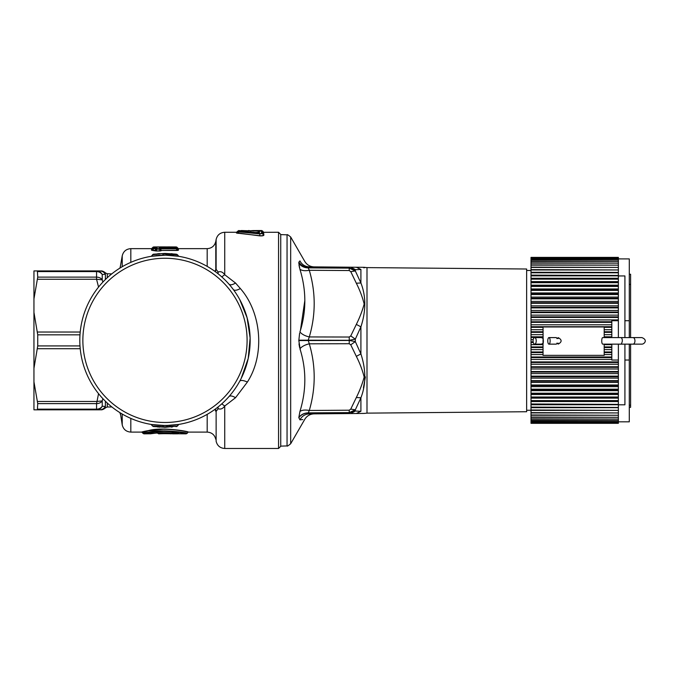 <?xml version="1.0" encoding="UTF-8"?>
<svg xmlns="http://www.w3.org/2000/svg" width="679" height="679" viewBox="0 0 679 679"><rect width="100%" height="100%" fill="white"/><g stroke="black" fill="none" stroke-linecap="round" stroke-linejoin="round"><path stroke-width="1.02" d="M313.936 266.881C311.568 266.66 311.568 266.66 313.936 266.881L313.902 266.881M309.293 266.847L308.232 267.365C304.141 267.119 301.026 265.37 298.879 262.119L299.931 260.897C306.458 261.602 306.458 261.602 299.931 260.897C301.977 264.666 305.092 266.652 309.293 266.847L364.165 267.322L356.331 267.254L360.905 269.444C366.091 266.805 366.091 266.805 360.905 269.444L360.905 282.973L355.329 270.946L349.227 268.137L355.329 269.707L360.905 269.444M355.686 269.699L350.627 267.203L355.329 269.707L355.329 270.946L350.754 271.642L349.227 270.539L349.227 268.137L308.181 267.882L309.293 270.284C305.092 271.057 301.977 270.717 299.931 269.266L300.398 270.938M308.232 267.365L349.227 268.069L349.227 267.195M363.817 267.84L364.869 267.551M299.583 268.001L298.981 265.065M304.778 300.899L300.491 330.045M299.617 333.151L298.819 340.561L300.339 350.16M299.617 347.572L298.989 343.897M363.426 387.904L365.378 376.87M298.879 262.119L298.819 262.968C300.975 265.981 304.099 267.56 308.181 267.704L308.181 267.882A10.923 9.447 180 0 1 298.819 263.163L299.931 269.266C306.458 290.536 306.458 311.449 299.931 332.006C301.977 334.323 305.092 335.969 309.293 336.937L308.181 340.196L298.819 340.187M308.232 413.384L309.293 413.901L308.232 413.384M298.819 417.772A10.923 9.472 180 0 1 308.181 413.044L309.293 410.464C305.092 409.692 301.977 410.031 299.931 411.482L298.819 417.585L299.931 419.851C306.458 419.147 306.458 419.147 299.931 419.851L302.809 419.546M299.931 411.482C306.458 390.221 306.458 369.308 299.931 348.743C301.977 346.426 305.092 344.779 309.293 343.812L308.181 340.196L349.227 340.298L355.329 339.144L360.905 326.845C366.091 310.897 366.091 296.273 360.905 282.973L360.905 274.274M347.122 413.57L350.754 413.545L355.329 411.033L360.905 411.304C366.091 413.944 366.091 413.944 360.905 411.304L355.329 411.033L349.227 412.679L308.181 413.044M356.331 397.521C359.76 390.586 362.374 383.771 364.165 377.074C362.484 370.259 359.87 363.35 356.331 356.348L360.905 353.903C366.091 369.843 366.091 384.467 360.905 397.775L355.329 409.802L350.754 409.106L356.331 397.521L360.905 397.775L360.905 411.304L360.905 397.775M366.999 413.129L526.641 411.737L526.641 269.011L366.999 267.611L366.999 413.129L364.165 413.426M350.754 271.642L356.331 283.228L360.905 282.973M290.68 443.735L290.68 237.005C288.219 234.976 287.013 234.247 287.047 234.824L287.047 445.916C287.013 446.502 288.219 445.772 290.68 443.735L304.778 419.316C306.925 415.854 310.048 414.029 314.139 413.859L329.654 413.723M360.905 411.304L356.331 413.494L364.165 413.426L309.293 413.901C305.092 414.097 301.977 416.083 299.931 419.851M313.936 413.859C311.568 414.088 311.568 414.088 313.936 413.859M356.331 283.228C359.87 290.264 362.484 297.198 364.165 304.022C362.374 310.71 359.76 317.5 356.331 324.401L360.905 326.845L360.905 353.903L355.329 341.605L349.227 340.442L298.819 340.561M278.551 232.269L280.733 234.45L280.733 446.29L278.551 448.479L278.551 232.269L263.197 232.32M356.331 356.348L350.754 344.813L355.329 341.605L355.329 339.144L350.754 335.935L356.331 324.401M350.754 344.813L349.227 343.718L309.293 343.812C315.82 366.006 315.82 388.227 309.293 410.464L349.227 410.209L349.227 412.603L355.329 409.802L355.329 411.033M531.012 423.306L618.365 423.306L531.012 423.331L531.012 257.383L618.365 257.383L531.012 257.383M221.77 276.888L224.732 274.723L235.545 283.041L240.358 288.55C261.279 312.289 265.277 354.362 247.394 382.031L235.545 397.707L224.732 406.025C222.797 408.741 220.616 409.632 218.18 408.682L216.126 411.372L215.472 408.97M263.562 232.736L263.902 235.146C263.469 235.8 261.967 236.029 259.403 235.834L236.767 232.821M237.03 232.524L236.47 232.405L237.175 232.354M618.365 423.306L531.012 423.102M618.365 423.102L531.012 423.051M531.012 422.55L618.365 422.55L618.365 423.051M618.365 422.55L531.012 422.457M531.012 421.684L618.365 421.684L618.365 422.457M618.365 421.684L531.012 421.557M531.012 420.522L618.365 420.522L618.365 421.557M618.365 420.522L531.012 420.36M531.012 419.062L618.365 419.062L618.365 420.36M618.365 419.062L531.012 418.858M531.012 417.305L618.365 417.305L618.365 418.858M618.365 417.305L531.012 417.059M531.012 415.259L618.365 415.259L618.365 417.059M618.365 415.259L531.012 414.979M531.012 412.934L618.365 412.934L618.365 414.979M618.365 412.934L531.012 412.628M531.012 410.388L618.365 410.388L618.365 412.628M618.365 410.388L531.012 410.345M618.365 410.345L531.012 409.997M531.012 407.689L618.365 407.689L618.365 409.997M618.365 407.689L531.012 407.485M618.365 407.485L531.012 407.111M531.012 404.735L618.365 404.735L618.365 407.111M618.365 404.735L531.012 404.378M618.365 404.378L531.012 403.98M531.012 401.544L618.365 401.544L618.365 403.98M618.365 401.544L618.365 401.034L531.012 401.034M618.365 401.034L618.365 400.602L531.012 400.602M531.012 398.132L618.365 398.132L618.365 400.602M618.365 398.132L618.365 397.47L531.012 397.47M618.365 397.47L618.365 397.003L531.012 397.003M531.012 394.499L618.365 394.499L618.365 397.003M618.365 394.499L618.365 393.684L531.012 393.684M618.365 393.684L618.365 393.2L531.012 393.2M531.012 390.663L618.365 390.663L618.365 393.2M618.365 390.663L618.365 389.704L531.012 389.704M618.365 389.704L618.365 389.194L531.012 389.194M531.012 386.64L618.365 386.64L618.365 389.194M618.365 386.64L618.365 385.536L531.012 385.536M618.365 385.536L618.365 385.001L531.012 385.001M531.012 382.438L618.365 382.438L618.365 385.001M618.365 382.438L618.365 381.199L531.012 381.199M618.365 381.199L618.365 380.647L531.012 380.647M531.012 378.093L618.365 378.093L618.365 380.647M618.365 378.093L618.365 376.709L531.012 376.709M618.365 376.709L618.365 376.141L531.012 376.141M531.012 373.594L618.365 373.594L618.365 376.141M618.365 373.594L618.365 372.092L531.012 372.092M618.365 372.092L618.365 371.506L531.012 371.506M531.012 368.977L618.365 368.977L618.365 371.506M618.365 368.977L618.365 367.347L531.012 367.347M618.365 367.347L618.365 366.753L531.012 366.753M531.012 364.258L618.365 364.258L618.365 366.753M618.365 364.258L618.365 362.51L531.012 362.51M618.365 362.51L618.365 361.899L531.012 361.899M618.365 344.143L618.365 360.031L611.813 360.031L618.365 360.031L618.365 361.899M611.813 359.437L531.012 359.437M611.813 357.587L531.012 357.587M611.813 356.967L531.012 356.967M611.813 354.557L604.191 354.557M543.039 354.557L531.012 354.557M611.813 352.596L604.191 352.596M543.039 352.596L531.012 352.596M611.813 351.968L604.191 351.968M543.039 351.968L531.012 351.968M611.813 349.617L604.191 349.617M543.039 349.617L531.012 349.617M611.813 347.563L604.191 347.563M543.039 347.563L531.012 347.563M611.813 346.927L604.191 346.927M543.039 346.927L531.012 346.927M611.813 344.652L604.191 344.652M543.039 344.652L531.012 344.652M533.287 342.496L531.012 342.496M533.151 341.868L531.012 341.868M533.185 339.661L531.012 339.661M611.813 337.429L604.191 337.429M543.039 337.429L531.012 337.429M611.813 336.801L604.191 336.801M543.039 336.801L531.012 336.801M611.813 334.679L604.191 334.679M543.039 334.679L531.012 334.679M611.813 332.37L604.191 332.37M543.039 332.37L531.012 332.37M611.813 331.742L604.191 331.742M543.039 331.742L531.012 331.742M611.813 329.714L604.191 329.714M543.039 329.714L531.012 329.714M611.813 327.346L604.191 327.346M543.039 327.346L531.012 327.346M611.813 326.718L531.012 326.718M611.813 324.791L531.012 324.791M611.813 322.364L531.012 322.364M611.813 321.753L531.012 321.753M531.012 319.919L618.365 319.919L618.365 320.717L611.813 320.717L611.813 337.59L604.191 337.59L604.191 326.972L543.039 326.972L543.115 338.982M618.365 319.919L618.365 317.458L531.012 317.458M618.365 317.458L618.365 316.847L531.012 316.847M531.012 315.132L618.365 315.132L618.365 316.847M618.365 315.132L618.365 312.629L531.012 312.629M618.365 312.629L618.365 312.034L531.012 312.034M531.012 310.439L618.365 310.439L618.365 312.034M618.365 310.439L618.365 307.901L531.012 307.901M618.365 307.901L618.365 307.324L531.012 307.324M531.012 305.856L618.365 305.856L618.365 307.324M618.365 305.856L618.365 303.301L531.012 303.301M618.365 303.301L618.365 302.741L531.012 302.741M531.012 301.4L618.365 301.4L618.365 302.741M618.365 301.4L618.365 298.836L531.012 298.836M618.365 298.836L618.365 298.293L531.012 298.293M531.012 297.088L618.365 297.088L618.365 298.293M618.365 297.088L618.365 294.533L531.012 294.533M618.365 294.533L618.365 294.007L531.012 294.007M531.012 292.946L618.365 292.946L618.365 294.007M618.365 292.946L618.365 290.391L531.012 290.391M618.365 290.391L618.365 289.891L531.012 289.891M531.012 288.974L618.365 288.974L618.365 289.891M618.365 288.974L618.365 286.445L531.012 286.445M618.365 286.445L618.365 285.961L531.012 285.961M531.012 285.188L618.365 285.188L618.365 285.961M618.365 285.188L618.365 282.693L531.012 282.693M618.365 282.693L618.365 282.235L531.012 282.235M531.012 281.615L618.365 281.615L618.365 282.235M618.365 281.615L618.365 279.154L531.012 279.154M618.365 279.154L531.012 278.729M531.012 278.263L618.365 278.263L618.365 278.729M618.365 278.263L618.365 275.852L531.012 275.852M618.365 275.852L531.012 275.453M531.012 275.139L618.365 275.453M618.365 275.139L618.365 272.788L531.012 272.788M618.365 272.788L531.012 272.423M531.012 272.262L618.365 272.423M618.365 272.262L618.365 269.97L531.012 269.97M618.365 269.97L531.012 269.639M618.365 269.639L618.365 267.416L531.012 267.416M618.365 267.416L531.012 267.119M618.365 267.119L618.365 265.141L531.012 265.141M618.365 265.141L531.012 264.878M618.365 264.878L618.365 263.146L531.012 263.146M618.365 263.146L531.012 262.917M618.365 262.917L618.365 261.432L531.012 261.432M618.365 261.432L531.012 261.237M618.365 261.237L618.365 260.015L531.012 260.015M618.365 260.015L531.012 259.862M618.365 259.862L618.365 258.903L531.012 258.903M629.289 337.59L629.289 258.911L531.012 258.784M618.365 258.784L618.365 258.088L531.012 258.088M618.365 258.088L531.012 258.012M618.365 258.012L531.012 257.587M618.365 257.587L531.012 257.545M228.916 396.646L228.984 396.578C230.223 395.45 232.413 395.832 235.545 397.707M221.77 403.861L224.732 406.025L224.732 448.479L278.551 448.479M239.729 299.541A85.172 85.172 0 0 1 164.989 425.546A85.172 85.172 0 0 1 90.239 299.541A85.172 85.172 0 0 1 239.729 299.541L247.105 317.772L250.127 338.04L248.2 358.537L241.164 378.466M228.984 284.17C230.223 285.29 232.413 284.917 235.545 283.041M218.018 273.73L218.18 272.058C220.616 271.116 222.797 271.999 224.732 274.723L224.732 232.269C220.123 232.6 217.255 235.01 216.126 239.492L216.126 269.368L218.18 272.058L217.552 273.357M237.769 231.649L236.793 232.905L237.752 231.751L260.116 233.916L259.539 235.689L236.462 233.058M258.58 232.77L239.874 231.132L237.752 231.658L239.118 231.369L238.015 233.415M239.118 231.369L262.561 233.78L263.571 235.002C263.223 235.655 261.882 235.885 259.539 235.689L259.403 235.834M263.477 232.659L262.552 231.556M263.842 232.269L263.053 232.15M257.774 232.43L256.306 232.456M618.365 337.59L618.365 320.717M543.039 340.298L543.039 341.172C543.056 338.329 543.166 338.329 543.37 341.172C543.166 344.015 543.056 344.015 543.039 341.172L543.039 355.363L604.191 355.363L604.191 344.143L611.813 344.143L611.813 360.031M218.018 407.018L218.18 408.682L217.552 407.392M216.126 411.372L216.126 441.257L216.126 411.372M164.08 425.538L151.459 424.468L152.563 426.064L151.061 424.4M178.619 424.451L165.897 425.538M178.917 256.348L175.92 255.754M178.509 256.28L165.897 255.202M151.061 256.348L164.08 255.202M151.459 256.28L151.027 256.356L151.459 256.28M156.654 255.457L156.671 255.61A0.433 0.433 0 0 1 156.671 255.61L159.675 255.211M173.315 255.457L172.415 255.525M214.844 271.32A8.734 6.264 180 0 0 215.786 269.393L215.472 271.778M260.507 233.483L262.561 233.78L262.561 231.573L261.559 231.106L259.497 231.106L257.545 232.71M258.512 231.556L257.553 232.685M259.497 231.106L259.497 232.388L258.504 232.838L258.504 231.573L260.201 231.03L262.561 231.564L263.554 232.753M241.919 231.259L239.458 230.707L239.458 231.174L237.752 231.132L236.81 232.26M240.111 230.707L242.615 231.301M259.225 231.115L240.986 230.537M256.764 230.69C266.474 230.291 259.174 230.835 251.434 230.639L261.559 230.521L262.561 230.987L261.33 231.047M237.752 231.132L239.458 230.707M618.365 404.803L624.918 404.803L624.918 344.143L621.217 344.143L633.015 344.143L629.289 344.143L629.289 360.031L624.918 360.031L629.289 360.031L629.289 421.837L618.365 421.837M624.918 337.59L624.918 275.946L618.365 275.946M214.844 409.429A8.734 6.264 180 0 1 215.786 411.355L215.218 409.157M237.047 301.009A82.117 82.117 0 0 1 204.354 412.433A82.117 82.117 0 0 1 92.921 379.739A82.117 82.117 0 0 1 125.615 268.307A82.117 82.117 0 0 1 237.047 301.009M151.29 424.545L167.28 425.665L178.509 424.468M162.714 425.512L163.529 426.819L152.775 426.072L153.488 426.531L165.591 427.295L177.406 426.064L178.679 424.545L177.194 426.072L166.44 426.819L167.552 425.504M170.285 425.385L161.254 425.461L170.293 425.538M178.679 256.204L177.406 254.684L178.28 256.127L167.552 255.236M151.29 256.204L153.488 254.218L164.386 253.454L152.775 254.676L151.689 256.127L167.28 255.083L165.591 253.454L175.878 254.141L177.194 254.676L163.529 253.921L162.417 255.236M259.497 232.388L257.231 232.583L257.774 233.024L239.797 231.14L240.307 231.598L238.753 231.208L236.776 232.838M261.576 233.338L261.559 231.106M240.816 230.665L242.989 230.537L242.369 231.004M629.289 320.717L624.918 320.717M164.989 429.204C145.187 429.883 134.247 434.628 148.726 430.766C161.882 426.811 189.093 431.691 187.913 432.285L188.278 432.099C189.424 431.513 161.84 426.65 148.497 430.588C133.729 434.433 144.941 429.705 164.989 429.026L145.637 431.165M161.322 250.67L160.1 250.992L161.322 250.466L159.166 248.285L160.1 250.814L156.136 250.992L152.741 250.466L155.279 250.288L156.017 249.083L160.227 249.269L160.974 250.492L177.227 250.288L178.475 250.186L177.389 248.556L176.319 248.013L159.658 247.02L157.087 247.02L157.078 247.945L156.017 248.285L156.017 247.572A1.307 1.307 0.4 0 1 157.087 247.02L157.087 247.02A1.307 1.307 0 0 0 156.026 247.555L156.026 247.555M151.875 249.397L151.493 250.186L152.741 250.466M177.686 249.524L178.467 249.711M160.091 248.879L176.319 248.82L176.319 248.285A1.307 1.29 179.6 0 1 177.389 248.82L176.319 248.82L177.227 250.466L178.475 250.186M177.499 248.658L178.373 248.701L177.177 248.87M177.508 250.458L178.161 250.05M641.842 337.59L633.015 337.59A3.276 1.935 90 0 1 634.95 340.866A3.276 1.935 90 0 1 633.015 344.143L641.842 344.143C644.184 344.245 648.216 339.916 641.842 337.59M629.289 274.24L630.596 274.24L630.596 284.391L629.289 284.391M629.289 405.176L630.596 405.176L630.596 344.143M630.596 337.59L630.596 284.391M630.596 405.176L630.596 407.324L629.289 407.29M162.171 429.247L161.161 429.289M37.735 345.917L37.735 334.832L33.95 312.408L33.95 368.341L37.735 345.917L79.995 345.917M157.638 426.981L158.131 427.023M153.488 426.531L154.099 426.607L153.488 426.531M176.481 426.531L175.878 426.607L176.481 426.531M164.386 427.295L166.44 426.819L163.529 426.819L164.386 427.295M158.988 427.083L159.692 427.133M164.386 253.454L165.591 253.454L164.386 253.454M153.488 254.218L154.099 254.141L153.488 254.218M157.638 253.768L159.692 253.615M177.227 250.466L161.322 250.466L160.397 248.82L159.166 248.285L176.319 248.013A1.307 0.654 95.1 0 1 176.438 248.005L159.692 247.02A1.307 1.307 0 0 0 159.658 247.02L157.087 247.02M177.652 249.524L178.221 249.609L177.389 248.556M151.493 250.186L151.502 249.6M152.665 248.387L151.85 250.008L152.741 250.288L153.649 248.82L152.58 248.82L153.649 247.928L156.577 247.945M154.922 250.67L155.661 249.083M156.136 250.814L155.27 250.492L157.078 248.735L156.136 250.814M176.846 248.684L176.413 247.589L177.126 247.504L178.034 248.514L175.522 248.752M152.597 248.472L151.935 248.514L153.844 246.952A1.307 1.307 0 0 0 152.877 247.377L151.578 248.675M621.217 337.59C622.702 339.262 622.702 341.444 621.217 344.143L603.054 344.143C601.305 344.762 601.305 336.971 603.054 337.59L633.015 337.59M33.95 368.341L33.95 381.853L37.735 403.623L37.387 409.819L33.95 409.819L33.95 381.853M187.913 432.285L187.217 433.287C188.151 432.795 161.848 428.958 149.202 432.099C135.062 435.137 146.138 431.36 164.989 430.851M172.33 426.981L171.227 427.066M172.33 253.768L171.227 253.674M160.583 249.083L160.227 249.269A1.307 1.282 179.6 0 0 159.166 248.735L157.078 248.735L157.078 248.285L153.649 248.82L153.649 248.285L157.078 248.285L156.153 248.879M153.649 247.945A1.307 1.299 0.4 0 0 152.58 248.489L152.614 248.438A1.307 1.307 0 0 1 153.649 247.928L156.824 247.928M175.182 247.894L170.149 247.512M156.085 247.479L153.471 247.504L153.844 246.952L161.967 246.901L153.836 246.952L152.851 247.504M177.491 248.658L178.39 248.675L177.092 247.377A1.307 1.307 0 0 0 176.141 246.952A1.307 0.45 90.7 0 0 176.141 246.952A1.307 0.45 90.7 0 0 176.124 246.952L175.42 247.029A1.307 1.231 -98.2 0 1 176.413 247.589L175.063 247.589L175.42 247.029L161.967 246.901L176.124 246.952L177.126 247.504M37.735 409.165L96.562 409.165A6.552 5.899 -0 0 0 102.24 406.22L105.389 406.466C105.746 408.096 105.746 408.096 105.389 406.466C105.746 408.096 105.746 408.096 105.389 406.466L102.24 406.22C101.001 408.52 99.109 409.726 96.562 409.819L99.711 409.819L96.562 409.819L96.562 403.623A6.552 5.424 -0 0 0 102.24 400.916L96.562 401.476L37.387 401.476M102.24 406.22L102.24 400.916L102.86 398.641M37.735 403.623L96.562 403.623L98.548 393.667M33.95 312.408L33.95 298.896L37.735 277.125L37.387 270.921L33.95 270.921L33.95 298.896M187.217 433.287L186.139 433.847C187.183 433.346 161.967 429.459 149.906 432.642C136.615 435.723 146.868 431.895 164.989 431.377M120.336 412.908L122.22 424.876C123.34 429.357 126.209 431.768 130.818 432.099L141.699 432.099L143.829 433.847L145.781 433.414M105.389 279.527L105.389 274.282L102.24 274.528L105.389 274.282C105.746 272.652 105.746 272.652 105.389 274.282C104.099 272.126 102.206 271.014 99.711 270.921C101.163 270.921 101.163 270.921 99.711 270.921L37.387 270.921M102.86 282.108L102.24 279.833L96.562 279.264L96.562 277.125L37.735 277.125M160.202 247.572L159.658 247.02L160.202 247.572M543.039 342.046L543.115 343.353M556.882 338.592L558.299 337.684C562.042 339.806 562.042 341.927 558.299 344.049L556.882 343.133M96.562 409.819L37.387 409.819M99.711 409.819C101.163 409.819 101.163 409.819 99.711 409.819C102.206 409.734 104.099 408.622 105.389 406.466L105.389 401.221L105.389 406.466M150.517 433.779L143.829 433.847M161.475 432.701L154.489 433.236C162.077 431.929 177.592 433.143 179.502 433.788L177.796 433.55M175.7 433.278L170.887 433.822C166.228 433.312 151.519 434.161 162.799 433.652L186.139 433.847M161.178 247.275L159.158 247.742L164.81 247.945C167.323 247.937 167.866 247.827 166.44 247.606L161.178 247.275L160.227 247.954L159.158 247.402M543.242 338.532L541.443 337.59L534.653 337.59A3.276 1.579 -90 0 0 533.074 340.866A3.276 1.579 -90 0 0 534.653 344.143A3.276 1.579 -90 0 0 536.232 340.866A3.276 1.579 -90 0 0 534.653 337.59M543.242 343.201L541.443 344.143L534.653 344.143M542.326 343.82L543.039 344.117M542.326 337.913L543.039 337.607M548.955 337.59A3.276 1.188 90 0 1 550.143 340.866A3.276 1.188 90 0 1 548.955 344.143A3.276 1.188 90 0 1 547.775 340.866A3.276 1.188 90 0 1 548.955 337.59L556.177 337.59L558.121 338.592L558.299 337.684M548.955 344.143L556.177 344.143L558.121 343.133L558.299 344.049M102.24 274.528A6.552 5.899 -0 0 0 96.562 271.583L96.562 277.125A6.552 5.424 -0 0 1 102.24 279.833L102.24 274.528C101.001 272.228 99.109 271.023 96.562 270.921L96.562 271.583L37.735 271.583M162.451 433.1C149.244 433.601 166.431 432.761 171.889 433.261L170.887 433.822M173.026 432.226L172.542 433.278L171.889 433.261L172.381 432.217M151.179 433.287L150.322 433.83C149.041 432.956 176.498 432.09 179.298 433.771L179.502 433.788M160.227 248.285L159.158 247.742M160.745 248.489L160.745 247.945L160.745 248.489M165.939 248.149L166.44 247.606M162.502 247.928L160.677 247.827L160.999 248.361M349.227 270.539L309.293 270.284C315.82 292.53 315.82 314.75 309.293 336.937L349.227 337.03L350.754 335.935M349.227 413.553L349.227 412.603L308.181 412.866C304.099 413.01 300.975 414.58 298.819 417.585M349.227 337.03L349.227 343.718M349.227 410.209L350.754 409.106M239.729 381.208C240.765 379.985 243.32 380.257 247.394 382.031M233.347 289.568C234.535 290.765 236.869 290.425 240.358 288.55M207.18 266.389L207.18 248.65C211.789 248.319 214.657 245.908 215.786 241.427L215.786 269.393L215.218 271.592M251.434 230.639L250.22 232.328M215.786 439.313C214.657 434.832 211.789 432.43 207.18 432.099L207.18 414.36M248.438 230.521L253.326 231.038L252.698 230.571L259.505 230.521M130.818 432.099L130.818 418.391M130.818 262.357L130.818 248.65C126.209 248.981 123.34 251.383 122.22 255.864L122.22 266.72M160.1 250.992L156.136 250.992M122.22 424.876L122.22 414.029M79.995 334.832L37.735 334.832M80.224 348.717L37.387 348.717M111.908 406.984L107.282 406.984L107.282 403.02M80.224 332.031L37.387 332.031M119.903 268.112L120.336 266.541L120.336 267.84M111.729 273.9L107.282 273.764L107.282 277.728M98.548 287.081L96.562 279.264L37.387 279.264M176.548 248.03A1.307 0.654 95.1 0 0 176.438 248.005A1.307 1.307 0 0 1 177.372 248.522L178.11 249.516M172.542 433.839L177.796 433.839M290.68 237.005L304.778 261.423C306.933 264.903 310.057 266.72 314.139 266.889M366.999 267.611L364.165 267.322M287.047 234.824L280.733 234.603M287.047 445.916L280.733 446.137M531.012 270.488L526.641 270.488M531.012 410.26L526.641 410.26M241.792 230.962L238.753 230.521L236.479 232.269L224.732 232.269M216.126 441.257C217.255 445.738 220.123 448.148 224.732 448.479M215.786 241.427L216.126 239.492M262.561 230.987L263.503 232.116M207.18 432.099L188.278 432.099M207.18 248.65L178.305 248.65M152.452 248.65L130.818 248.65M629.289 407.324L630.596 407.324M152.563 426.064L153.386 426.514M177.406 426.064L176.582 426.514M177.406 254.684L176.582 254.235M152.563 254.684L153.386 254.235M153.522 248.65L155.211 248.65M120.336 266.541L122.22 255.864M120.336 414.198L119.903 412.637M107.282 406.984L105.669 407.697C103.879 409.233 102.266 409.946 100.831 409.819M100.831 270.921C102.266 270.802 103.879 271.515 105.669 273.051L107.282 273.764M168.002 246.901L176.141 246.952M158.682 433.847L156.9 432.285M156.246 433.066L150.11 433.847M160.21 248.259L159.658 247.86L167.187 247.869"/></g></svg>
